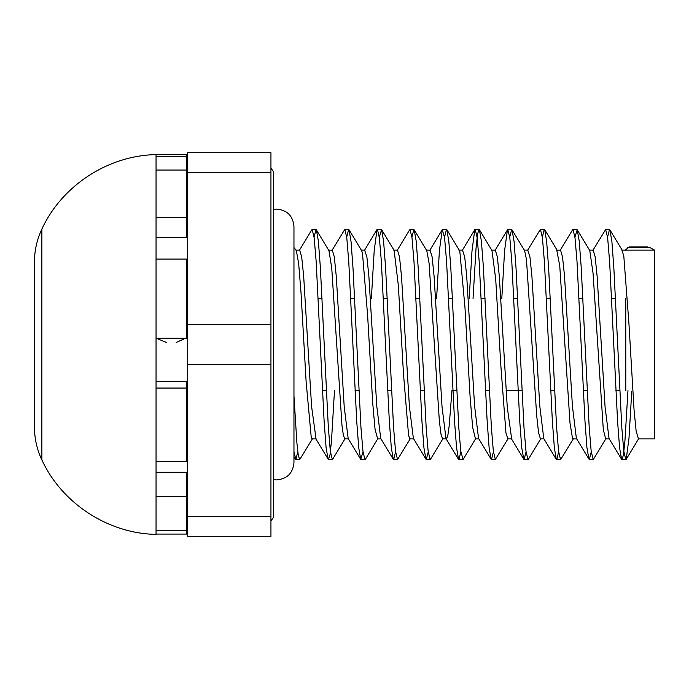 <?xml version="1.0" encoding="UTF-8"?>
<svg xmlns="http://www.w3.org/2000/svg" width="689" height="689" viewBox="0 0 689 689"><rect width="100%" height="100%" fill="white"/><g stroke="black" fill="none" stroke-linecap="round" stroke-linejoin="round"><path stroke-width="1.03" d="M166.54 342.485L156.05 338.187L186.745 338.187L186.745 259.064L156.05 259.064L156.05 534.388C108.164 533.596 61.898 503.426 41.874 459.916L41.874 229.084C61.898 185.574 108.164 155.404 156.05 154.612L156.05 259.064M156.05 530.297L186.745 530.297L186.745 534.078L156.05 534.078M185.694 338.187L176.195 342.467M156.05 217.672L186.745 217.672L186.745 237.412L156.05 237.412M156.05 472.284L186.745 472.284L186.745 496.666L156.05 496.666M156.05 381.353L186.745 381.353L186.745 388.053L156.05 388.053M156.05 461.656L186.745 461.656L186.745 388.053M156.05 156.506L186.745 156.506L186.745 170.045L156.05 170.045M156.05 154.612L186.745 154.612L186.745 156.506M186.745 496.666L186.745 530.297M186.745 170.045L186.745 217.672M41.874 229.084C36.956 239.505 34.484 250.477 34.45 262.001L34.45 426.999C34.484 438.523 36.956 449.495 41.874 459.916M318.189 298.466L322.03 298.466M350.804 298.466L354.637 298.466M383.411 298.466L387.252 298.466M416.01 298.466L419.851 298.466M448.625 298.466L452.466 298.466M481.232 298.466L485.065 298.466M513.83 298.466L517.672 298.466M546.446 298.466L550.287 298.466M579.044 298.466L582.885 298.466M611.651 298.466L615.492 298.466M650.003 247.584L654.55 250.133L654.55 438.867L638.247 438.867M631.77 391.163L628.988 438.195L626.206 459.322L625.776 459.623L623.795 451.071L621.805 427.611L613.873 268.443L611.892 241.503L609.903 229.876L609.472 229.549L607.569 237.137M606.122 438.316L593.565 459.072L593.177 459.408L591.179 451.329L589.19 427.249L581.206 267.246L579.216 241.064L577.218 229.79L574.936 237.188M573.463 438.6L560.57 459.727L558.581 451.226L556.591 427.318L548.633 268.004L546.644 241.451L544.663 229.575L544.258 229.273L542.355 237.274M540.943 438.445L528.394 459.219L527.955 459.537L525.974 451.097L523.984 427.585L516.044 268.193L514.054 241.348L512.073 229.928L511.651 229.592L509.748 237.111M508.284 438.359L495.357 459.451L493.358 451.373L491.369 427.163L483.385 267.134L481.387 241.047L479.389 229.678L479.053 229.359L477.546 234.062L476.039 248.307L473.033 298.466M475.66 438.643L463.111 459.46L460.76 451.157L458.779 427.456L450.839 268.383L448.849 241.598L446.868 229.67L446.438 229.359L444.543 237.24M443.122 438.368L430.573 459.132L430.134 459.451L428.145 451.157L426.164 427.49L418.206 267.857L416.216 241.219L414.227 229.928L413.839 229.592L411.91 237.111M410.437 438.437L397.536 459.537L395.546 451.355L393.548 427.137L385.564 267.237L383.575 241.098L381.577 229.583L379.303 237.274M377.865 438.617L365.325 459.425L364.929 459.727L362.939 451.097L360.958 427.55L353.026 268.521L351.046 241.606L349.056 229.781L348.617 229.463L346.722 237.188M345.292 438.316L332.735 459.072L332.322 459.408L330.324 451.243L328.334 427.369L320.368 267.513L318.378 241.124L316.389 229.876L316.018 229.549L314.081 237.137M312.608 438.514L299.715 459.623L298.277 455.351L296.838 442.295L293.962 395.856M627.963 390.611L624.949 440.719L623.442 454.938L621.943 459.623L621.599 459.313L619.609 447.945L617.611 421.866L609.627 261.829L607.629 237.627L605.64 229.549L592.712 250.641M591.248 451.889L589.336 459.408L588.923 459.072L586.933 447.652L584.952 420.807L577.012 261.415L575.022 237.903L573.041 229.463L572.602 229.781L560.045 250.555M558.641 451.726L556.729 459.727L556.333 459.425L554.344 447.549L552.354 420.996L544.405 261.682L542.415 237.774L540.426 229.273L527.533 250.4M526.06 451.812L524.122 459.537L523.769 459.21L521.78 447.936L519.782 421.754L511.806 261.751L509.817 237.671L507.819 229.592L507.423 229.928L504.615 250.486L501.807 298.466M493.419 451.863L491.524 459.451L491.085 459.132L489.104 447.497L487.123 420.557L479.182 261.398L477.201 237.929L475.221 229.359L474.79 229.67L471.991 251.011L469.192 298.466M460.829 451.708L458.908 459.761L458.547 459.46L456.557 447.772L454.559 421.47L446.593 261.811L444.594 237.705L442.26 229.678L439.427 250.383L436.593 298.466M428.239 451.863L426.302 459.451L425.931 459.124L423.942 447.876L421.952 421.487L413.986 261.631L411.996 237.757L409.998 229.592L409.585 229.928L397.028 250.684M395.598 451.812L393.703 459.537L393.264 459.219L391.283 447.394L389.294 420.479L381.361 261.45L379.381 237.903L377.4 229.273L376.995 229.575L374.187 250.882L371.371 298.466M363.017 451.726L360.743 459.417L358.754 447.902L356.756 421.771L348.772 261.863L346.782 237.645L344.784 229.463L331.883 250.563M334.492 390.534L331.487 440.96L329.988 454.843L328.481 459.408L328.093 459.072L326.104 447.781L324.114 421.143L316.165 261.501L314.175 237.843L312.186 229.549L311.747 229.876L299.198 250.632M297.777 451.76L295.882 459.623L293.962 451.889M293.962 247.566L296.322 250.503L298.664 263.603L300.998 292.412L306.123 381.663L311.247 437.489L312.289 438.867M316.389 229.876L328.946 250.641L331.745 268.038L341.994 425.638L343.389 435.405L344.784 438.721M349.056 229.781L361.613 250.555L362.492 253.388L367.616 315.295L372.74 403.427L375.066 429.376L377.675 438.867M381.577 229.583L394.125 250.4L398.354 285.573L403.478 373.705L408.603 435.612L410.007 438.833L413.684 438.867M414.227 229.928L426.784 250.684L429.101 263.362L439.349 420.962L440.977 434.148L442.605 438.764M458.908 250.09L459.839 251.502L464.963 307.354L470.087 396.571L472.654 427.473L475.496 438.867M479.389 229.678L491.946 250.477L495.71 279.183L500.834 365.532L505.959 432.985L507.827 438.764M512.073 229.928L524.63 250.684L526.456 259.348L536.697 415.674L538.565 432.718L540.426 438.833L543.94 438.867M556.729 250.012L559.761 265.911L570.01 423.132L572.568 438.635L573.257 438.867M577.218 229.79L589.775 250.563L593.065 273.326L603.314 429.652L605.64 438.721M621.943 250.236L623.803 256.015L628.928 323.468L634.052 409.817L636.145 431.125L638.445 438.867M621.599 459.313L609.05 438.514L605.08 407.07L597.139 276.444L595.158 256.79L593.169 250.236M588.923 459.072L576.366 438.316L572.421 406.166L564.524 276.1L562.543 257.023L560.57 250.167L556.729 250.133M556.333 459.425L543.785 438.617L539.831 406.432L531.917 276.341L529.936 256.911L527.731 250.133M511.651 438.833L507.25 406.958L499.318 276.367L497.337 256.825L495.348 250.279M491.085 459.132L478.536 438.368L474.592 405.976L466.694 276.091L464.722 257.04L462.534 250.133M451.958 390.534L449.202 425.733L447.824 435.551L446.446 439.014M458.547 459.46L445.998 438.643L442.037 406.794L434.104 276.444L432.115 256.859L430.014 250.133M425.931 459.124L413.374 438.359L409.421 406.725L401.498 276.263L399.517 256.894L397.536 250.279M393.264 459.219L380.716 438.445L376.762 405.942L368.873 276.134L366.901 257.023L364.645 250.133M360.743 459.417L348.195 438.6L344.224 407.018L336.284 276.47L334.303 256.808L332.313 250.167L328.489 250.133M316.018 438.721L311.583 406.432L303.668 276.168L301.696 256.963L299.715 250.236M627.851 247.584L625.776 250.133L654.55 250.133M295.874 250.133L299.715 250.133M621.943 250.133L625.776 250.133M589.345 250.133L593.169 250.133M524.122 250.133L527.955 250.133M491.524 250.133L495.348 250.133M458.908 250.133L462.75 250.133M426.302 250.133L430.134 250.133M393.703 250.133L397.536 250.133M361.088 250.133L364.929 250.133M270.941 520.962L273.481 517.344L273.481 171.656L270.941 168.038M187.701 516.517L187.701 536.3L270.941 536.3L270.941 516.517L187.701 516.517L187.701 364.283L270.941 364.283L270.941 516.517M270.941 172.483L270.941 152.7L187.701 152.7L187.701 172.483L270.941 172.483L270.941 324.717L187.701 324.717L187.701 172.483M187.701 324.717L187.701 364.283M270.941 324.717L270.941 364.283M186.745 205.632L187.701 205.632M625.776 390.534L625.776 298.466M627.851 247.454L650.003 247.454M273.481 479.613L276.694 479.914C287.184 478.889 292.937 473.136 293.962 462.655L293.962 226.345C292.937 215.864 287.184 210.111 276.694 209.086L273.481 209.387M322.478 390.534L326.31 390.534M355.068 390.534L358.909 390.534M387.683 390.534L391.516 390.534M420.29 390.534L424.131 390.534M452.888 390.534L456.729 390.534M485.504 390.534L489.336 390.534M506.148 390.534L521.943 390.534M550.709 390.534L554.542 390.534M583.325 390.534L587.166 390.534M615.923 390.534L619.764 390.534M647.858 246.963L629.152 246.963M609.472 229.42L605.64 229.42M576.874 229.42L573.041 229.42M544.258 229.42L540.71 229.42M511.651 229.42L507.819 229.42M479.053 229.42L475.341 229.42M446.438 229.42L442.605 229.42M413.839 229.42L409.998 229.42M381.232 229.42L377.615 229.42M348.617 229.42L344.784 229.42M316.018 229.42L312.186 229.42M625.672 459.58L621.943 459.58M593.177 459.58L589.336 459.58M560.286 459.58L556.729 459.58M527.955 459.58L524.122 459.58M495.357 459.58L491.524 459.58M462.465 459.58L458.908 459.58M430.134 459.58L426.302 459.58M397.536 459.58L393.703 459.58M364.705 459.58L361.088 459.58M332.322 459.58L328.481 459.58M299.517 459.58L295.882 459.58M296.322 250.503L295.547 249.22M459.417 250.46L446.868 229.67M557.203 250.383L544.663 229.575M622.46 250.632L609.903 229.876M638.755 438.531L626.206 459.322M523.769 459.21L511.221 438.437M507.423 229.928L494.874 250.684M474.79 229.67L462.241 250.46M442.26 229.678L429.712 250.477M376.995 229.575L364.455 250.383M328.093 459.072L315.536 438.316M295.452 459.322L293.962 456.841M625.336 250.503L626.103 249.229M605.64 438.867L609.257 438.867M573.033 438.867L576.702 438.867M507.827 438.867L511.479 438.867M475.212 438.867L478.838 438.867M442.605 438.867L446.136 438.867M377.391 438.867L380.965 438.867M344.784 438.867L348.35 438.867M312.186 438.867L315.872 438.867M186.745 483.368L187.701 483.368"/></g></svg>
